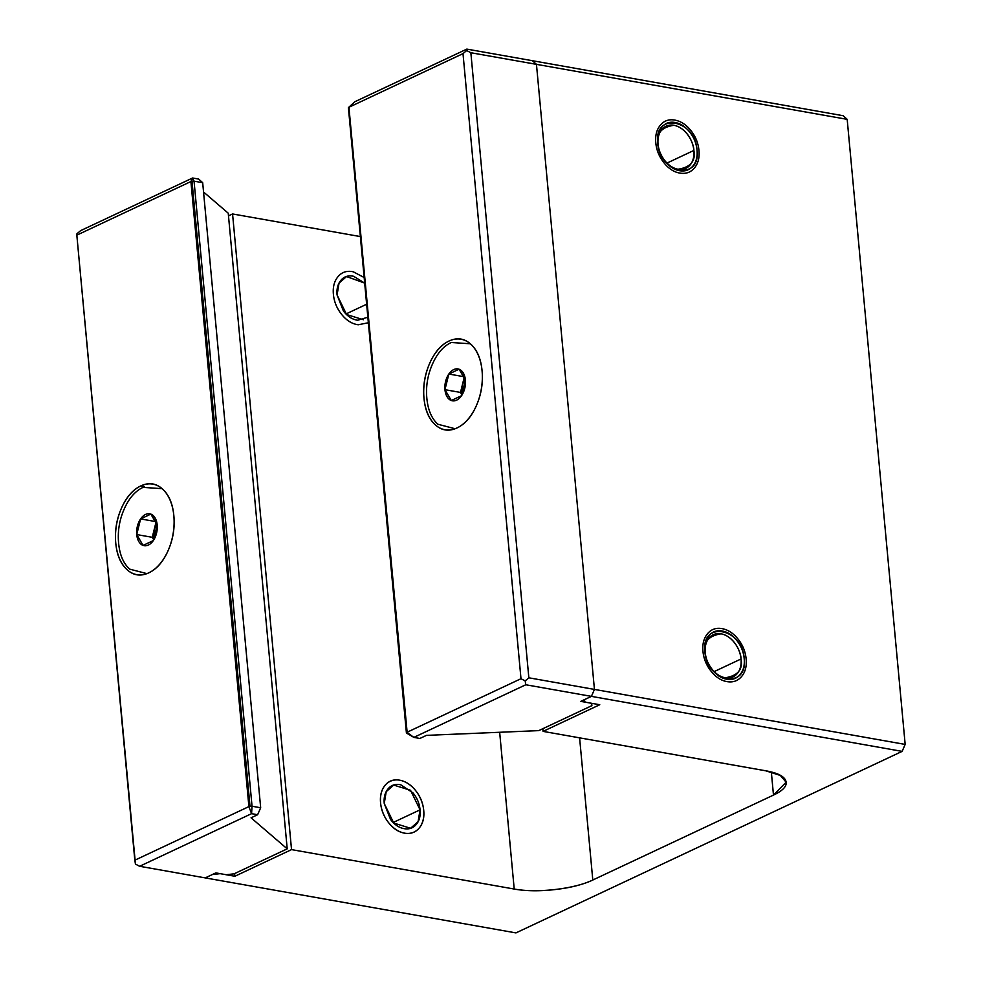 <?xml version="1.0" encoding="UTF-8"?>
<svg xmlns="http://www.w3.org/2000/svg" width="982" height="982" viewBox="0 0 982 982"><rect width="100%" height="100%" fill="white"/><g stroke="black" fill="none" stroke-linecap="round" stroke-linejoin="round"><path stroke-width="1.47" d="M380.574 802.859A28.024 20.057 -115.2 0 1 391.978 780.629A28.024 20.057 -115.2 0 1 423.733 810.494A28.024 20.057 -115.2 0 1 412.33 832.724A28.024 20.057 -115.2 0 1 380.574 802.859C379.924 795.801 381.335 790.068 384.821 785.649C388.762 780.665 394.003 778.898 400.521 780.359C405.91 781.562 410.783 784.765 415.128 789.97C420.149 796.009 423.021 802.846 423.733 810.494C424.445 818.141 422.763 824.168 418.7 828.612C415.214 832.429 410.783 833.988 405.431 833.288C398.974 832.454 393.23 828.747 388.209 822.167C383.766 816.349 381.225 809.917 380.574 802.859C381.237 809.917 383.778 816.349 388.209 822.167C393.217 828.734 398.962 832.441 405.431 833.288C410.783 833.988 415.202 832.429 418.7 828.612C422.763 824.18 424.433 818.153 423.733 810.494C423.021 802.859 420.149 796.021 415.128 789.97C410.795 784.765 405.922 781.562 400.521 780.359C394.003 778.898 388.774 780.665 384.821 785.649C381.335 790.068 379.911 795.801 380.574 802.859M228.241 213.192L287.21 848.853L234.072 873.833L226.216 874.729L234.072 873.833L287.21 848.853L251.061 817.81L257.628 814.729L260.672 807.769L252.043 806.234L251.576 813.661L248.9 806.603L134.816 860.22L135.455 864.086L139.628 866.284L251.576 813.661L257.628 814.729L251.061 817.81L287.21 848.853L228.241 213.192L203.544 191.993L228.241 213.192M215.856 872.9L226.216 874.729L215.856 872.9L205.226 877.896L139.628 866.284L135.455 864.086L76.829 235.152L76.977 233.716L76.829 235.152L190.913 181.535L192.607 178L194.055 181.167L202.685 182.701L198.659 179.068L192.607 178L80.659 230.623L76.977 233.716L80.659 230.623L192.607 178L198.659 179.068L202.685 182.701L260.672 807.769L257.628 814.729L251.576 813.661L139.628 866.284L205.226 877.896L215.856 872.9M192.091 182.149L249.993 806.283M252.043 806.234L248.9 806.603L251.576 813.661L252.043 806.234L194.055 181.167A2.246 0.712 174.7 0 0 190.913 181.535L76.829 235.152L134.816 860.22L248.9 806.603L190.913 181.535L248.9 806.603A2.246 0.712 -5.3 0 1 252.043 806.234L194.055 181.167L192.607 178L190.913 181.535L194.055 181.167L202.685 182.701L260.672 807.769L252.043 806.234M140.77 485.93L144.219 486.544L140.77 485.93A45.958 28.65 100 0 1 156.433 485.157A45.958 28.65 100 0 1 171.715 540.247A45.958 28.65 100 0 1 133.159 573.586A45.958 28.65 100 0 1 115.753 543.021A45.958 28.65 100 0 1 140.77 485.93C148.798 482.162 156.028 483.181 162.496 488.999C168.953 494.818 172.734 503.717 173.851 515.71C174.968 527.715 173.078 539.278 168.192 550.423C163.307 561.581 156.85 569.032 148.834 572.813C140.807 576.581 133.564 575.55 127.108 569.744C120.651 563.926 116.858 555.014 115.753 543.021C114.636 531.029 116.527 519.453 121.412 508.308C126.297 497.162 132.742 489.699 140.77 485.93M349.236 108.229L348.929 107.259L354.87 101.723L466.831 49.1L843.145 115.716L847.184 119.35L536.454 64.346L594.441 689.413L905.171 744.417L847.184 119.35L536.454 64.346L532.428 60.712L536.454 64.346L594.441 689.413L905.171 744.417L902.114 751.377L591.397 696.373L584.302 699.712L585.076 702.142L599.757 704.732L543.071 731.381L765.751 770.796C777.67 772.908 784.385 776.332 785.895 781.083C787.404 785.821 783.268 790.485 773.485 795.089L592.797 880.019C583.001 884.622 570.444 887.802 555.1 889.557C539.769 891.325 526.143 891.14 514.212 889.041L291.531 849.614L234.845 876.263L220.164 873.661L212.308 874.569L205.226 877.896L515.943 932.9L902.114 751.377L905.171 744.417L847.184 119.35L843.145 115.716L466.831 49.1L354.87 101.723L348.929 107.259L463.001 53.629L466.683 50.536L466.831 49.1L466.683 50.536L470.857 52.733L536.454 64.346L594.441 689.413L528.844 677.801L470.857 52.733L466.683 50.536L463.001 53.629L520.988 678.709L525.161 680.907L528.844 677.801L525.161 680.907L520.988 678.709L406.904 732.327L413.839 737.384L525.8 684.761L525.161 680.907L525.8 684.761L591.397 696.373L594.441 689.413L591.397 696.373L902.114 751.377L515.943 932.9L205.226 877.896M212.308 874.569L220.164 873.661L234.845 876.263L291.531 849.614L232.562 213.953L228.487 215.868L232.562 213.953L360.369 236.576L232.562 213.953L291.531 849.614L514.212 889.041L499.666 732.277L514.212 889.041C536.847 893.325 574.396 889.017 592.797 880.019L579.601 737.85L592.797 880.019L773.485 795.089L771.336 772.012L773.485 795.089L786.128 782.212L780.359 775.449L765.751 770.796L543.071 731.381L599.757 704.732L585.076 702.142L584.302 699.712M542.813 728.705L543.071 731.381L542.813 728.705M702.965 651.312C702.314 644.253 703.738 638.521 707.224 634.114C711.164 629.118 716.394 627.363 722.924 628.811C728.313 630.014 733.173 633.218 737.519 638.435C742.539 644.462 745.412 651.299 746.124 658.947C746.836 666.594 745.166 672.633 741.103 677.064C737.605 680.882 733.186 682.441 727.834 681.741C721.377 680.907 715.633 677.199 710.612 670.62C706.168 664.802 703.615 658.37 702.965 651.312C703.628 658.37 706.168 664.814 710.612 670.62C715.62 677.187 721.365 680.894 727.834 681.741C733.173 682.441 737.592 680.882 741.103 677.064C745.154 672.645 746.836 666.606 746.124 658.947C745.424 651.312 742.552 644.474 737.519 638.435C733.186 633.23 728.325 630.027 722.924 628.811C716.406 627.351 711.164 629.118 707.224 634.114C703.726 638.521 702.314 644.253 702.965 651.312M655.792 142.783C655.141 135.725 656.565 129.992 660.051 125.573C663.979 120.59 669.221 118.822 675.751 120.283C681.14 121.486 686.001 124.689 690.346 129.894C695.366 135.933 698.239 142.771 698.951 150.418C699.663 158.065 697.981 164.092 693.93 168.536C690.432 172.353 686.013 173.912 680.661 173.213C674.192 172.378 668.46 168.671 663.427 162.091C658.996 156.273 656.442 149.841 655.792 142.783C656.455 149.841 658.996 156.273 663.427 162.091C668.447 168.659 674.18 172.366 680.661 173.213C686.001 173.912 690.42 172.353 693.93 168.536C697.981 164.104 699.663 158.077 698.951 150.418C698.239 142.783 695.379 135.946 690.346 129.894C686.013 124.689 681.14 121.486 675.751 120.283C669.233 118.822 663.992 120.59 660.051 125.573C656.553 129.992 655.141 135.725 655.792 142.783M366.642 304.248L345.995 313.958L366.642 304.248M367.845 317.223L357.706 320.23C352.342 319.543 347.579 316.462 343.405 310.999L337.072 294.968L339.036 283.147L346.536 276.543L364.678 283.086L353.63 276.298C348.205 275.095 343.86 276.556 340.594 280.692C337.698 284.35 336.531 289.113 337.072 294.968L346.572 314.51L363.414 319.739M333.401 294.33C334.052 301.388 336.605 307.82 341.036 313.639C346.045 320.206 351.789 323.913 358.258 324.76L368.36 322.759L358.258 324.76C351.802 323.913 346.057 320.206 341.036 313.639C336.593 307.82 334.052 301.376 333.401 294.318C332.751 287.272 334.162 281.527 337.648 277.12C334.162 281.527 332.738 287.272 333.401 294.33M364.162 277.525L353.348 271.83C346.83 270.369 341.601 272.137 337.648 277.12C341.589 272.137 346.818 270.369 353.348 271.83L364.162 277.525M704.916 651.655C704.315 645.235 705.604 640.019 708.783 636.005C712.367 631.463 717.13 629.855 723.071 631.181C727.969 632.273 732.4 635.194 736.353 639.933C740.919 645.419 743.534 651.643 744.184 658.603C744.835 665.563 743.313 671.05 739.618 675.088C736.426 678.562 732.412 679.986 727.539 679.348C721.66 678.587 716.43 675.211 711.864 669.233C707.826 663.93 705.506 658.075 704.916 651.655L705.223 652.625A23.261 16.645 -115.2 0 1 714.687 634.176A23.261 16.645 -115.2 0 1 741.042 658.971A23.261 16.645 -115.2 0 1 731.578 677.42A23.261 16.645 -115.2 0 1 705.223 652.625L704.916 651.655C700.841 620.366 742.478 627.744 744.184 658.603C748.247 689.892 706.61 682.527 704.916 651.655M714.147 671.614L741.042 658.971L714.147 671.614M705.223 652.625C705.101 658.934 711.889 675.137 725.17 677.776C737.728 675.812 743.018 669.54 741.042 658.971C741.164 652.662 734.376 636.459 721.095 633.82C708.525 635.784 703.235 642.056 705.223 652.625M234.845 876.263L234.588 873.587L234.845 876.263M384.244 803.509C383.704 797.654 384.883 792.891 387.767 789.221C391.032 785.084 395.378 783.624 400.803 784.827L412.919 792.818C417.092 797.814 419.474 803.497 420.063 809.843C420.652 816.189 419.265 821.197 415.889 824.88C412.992 828.047 409.322 829.348 404.879 828.771C399.514 828.072 394.752 824.99 390.578 819.528L384.244 803.509L386.208 791.676L393.708 785.072L410.55 790.301L420.063 809.843L393.168 822.486L420.063 809.843L418.087 821.676L410.586 828.28L393.757 823.051L384.244 803.509M658.05 144.096L657.731 143.126L658.05 144.096C657.928 150.393 664.716 166.609 677.997 169.248C690.555 167.284 695.845 161.011 693.869 150.442C693.992 144.133 687.204 127.93 673.91 125.279C661.352 127.255 656.062 133.527 658.05 144.096A23.261 16.645 -115.2 0 1 667.514 125.647A23.261 16.645 -115.2 0 1 693.869 150.442A23.261 16.645 -115.2 0 1 684.405 168.892A23.261 16.645 -115.2 0 1 658.05 144.096M657.731 143.126C653.668 111.838 695.305 119.203 697.011 150.074C701.074 181.363 659.438 173.998 657.731 143.126C657.142 136.707 658.431 131.478 661.61 127.464C665.195 122.934 669.957 121.326 675.898 122.652C680.796 123.744 685.227 126.666 689.18 131.404C693.746 136.891 696.361 143.114 697.011 150.074C697.65 157.034 696.128 162.521 692.433 166.559C689.254 170.033 685.227 171.457 680.366 170.819C674.487 170.058 669.258 166.682 664.691 160.692C660.641 155.401 658.333 149.546 657.731 143.126M666.974 163.086L693.869 150.442L666.974 163.086M462.252 394.187A14.018 8.74 100 0 1 462.436 384.6L464.302 377.063L462.436 384.6L464.952 378.635A14.018 8.74 100 0 0 462.436 384.6L460.497 392.432L461.921 394.874L460.497 392.432L444.956 389.682L460.497 392.432L462.436 384.6L462.24 394.175M461.528 395.709L451.303 400.521L444.956 389.682A16.178 10.09 -80 0 0 451.303 400.521A16.178 10.09 -80 0 0 461.528 395.709A16.178 10.09 -80 0 0 465.407 380.059L461.528 395.709A16.178 10.09 100 0 1 451.303 400.521L461.528 395.709A16.178 10.09 100 0 0 465.407 380.059A16.178 10.09 -80 0 0 459.073 369.22A16.178 10.09 -80 0 0 448.835 374.032A16.178 10.09 -80 0 0 444.956 389.682L451.303 400.521A16.178 10.09 100 0 1 444.956 389.682A16.178 10.09 100 0 1 448.835 374.032L444.956 389.682L448.835 374.032A16.178 10.09 100 0 1 459.073 369.22A16.178 10.09 100 0 1 465.407 380.059L459.073 369.22L448.835 374.032L459.073 369.22L464.805 378.205M455.096 428.741L437.923 424.261C431.614 418.577 427.931 409.899 426.839 398.189C425.758 386.491 427.6 375.198 432.362 364.322C437.125 353.446 443.422 346.167 451.254 342.497L470.329 343.774M464.155 376.744L448.835 374.032L464.155 376.744M154.027 539.069A14.018 8.74 100 0 1 154.211 529.482L156.077 521.945L154.211 529.482L156.727 523.516A14.018 8.74 100 0 0 154.211 529.482L152.271 537.314L153.695 539.756L152.271 537.314L136.731 534.564L152.271 537.314L154.211 529.482L154.014 539.057M153.302 540.591L143.077 545.403L136.731 534.564A16.178 10.09 -80 0 0 143.077 545.403A16.178 10.09 -80 0 0 153.302 540.591A16.178 10.09 -80 0 0 157.181 524.94L153.302 540.591A16.178 10.09 100 0 1 143.077 545.403L153.302 540.591A16.178 10.09 100 0 0 157.181 524.94A16.178 10.09 -80 0 0 150.847 514.102A16.178 10.09 -80 0 0 140.61 518.913A16.178 10.09 -80 0 0 136.731 534.564L143.077 545.403A16.178 10.09 100 0 1 136.731 534.564A16.178 10.09 100 0 1 140.61 518.913L136.731 534.564L140.61 518.913A16.178 10.09 100 0 1 150.847 514.102A16.178 10.09 100 0 1 157.181 524.94L150.847 514.102L140.61 518.913L150.847 514.102L156.58 523.087M146.87 573.623L129.698 569.143C123.388 563.459 119.694 554.781 118.613 543.071C117.533 531.372 119.374 520.079 124.137 509.204C128.9 498.328 135.197 491.049 143.028 487.379L162.104 488.668M155.929 521.626L140.61 518.913L155.929 521.626M591.68 703.308L591.888 705.641L538.75 730.62L426.446 735.371L419.879 738.464L413.839 737.384L419.879 738.464L426.446 735.371L538.75 730.62L591.888 705.641L591.115 703.21L580.767 701.369L591.115 703.21L591.888 705.641L591.68 703.308M406.401 732.842L348.414 107.775A2.246 0.712 174.7 0 1 348.929 107.259L407.223 733.296A2.246 0.712 -5.3 0 1 406.401 732.842A2.246 0.712 -5.3 0 1 406.904 732.327L520.988 678.709L463.001 53.629L348.929 107.259L406.904 732.327L413.839 737.384L525.8 684.761L591.397 696.373L580.767 701.369L591.397 696.373L594.441 689.413L528.844 677.801L470.857 52.733L536.454 64.346L532.428 60.712M482.076 370.828A45.958 28.65 100 0 1 457.06 427.919A45.958 28.65 100 0 1 441.384 428.704A45.958 28.65 100 0 1 426.102 373.614A45.958 28.65 100 0 1 464.658 340.275A45.958 28.65 100 0 1 482.076 370.828C483.193 382.82 481.303 394.396 476.417 405.541C471.532 416.699 465.075 424.15 457.06 427.919C449.032 431.699 441.79 430.668 435.333 424.862C428.876 419.044 425.083 410.132 423.978 398.14C422.861 386.147 424.752 374.572 429.637 363.426C434.523 352.28 440.967 344.817 448.995 341.049C457.023 337.28 464.253 338.299 470.722 344.117C477.178 349.936 480.959 358.835 482.076 370.828M407.223 733.296L413.839 737.384L406.609 733.1M152.811 484.114L154.911 484.482M136.793 574.63L138.978 575.01M343.884 277.661L345.075 277.096M391.057 786.189L392.26 785.625M348.561 107.48L354.87 101.723M445.018 429.748L447.203 430.128M461.037 339.232L463.136 339.6"/></g></svg>
